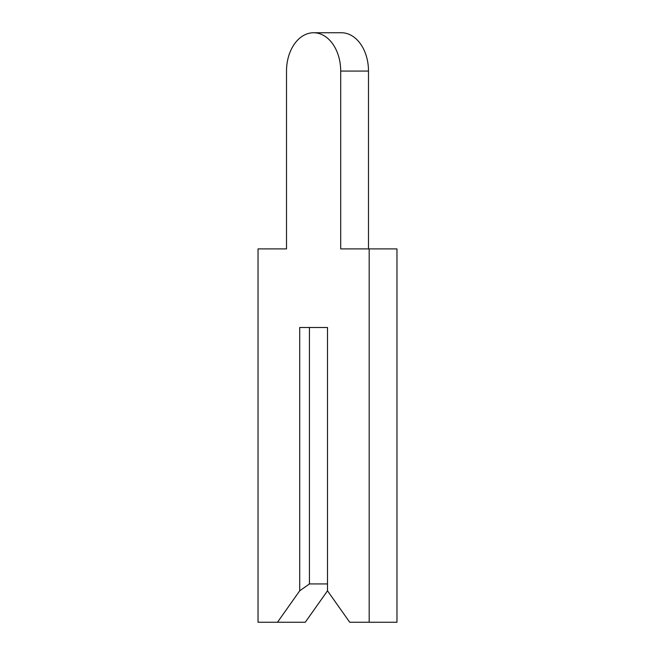 <?xml version="1.0" encoding="UTF-8"?>
<svg xmlns="http://www.w3.org/2000/svg" width="655" height="655" viewBox="0 0 655 655"><rect width="100%" height="100%" fill="white"/><g stroke="black" fill="none" stroke-linecap="round" stroke-linejoin="round"><path stroke-width="0.98" d="M286.513 71.067L286.513 248.9L258.029 248.9L258.029 622.25L277.483 622.25L299.712 590.81L309.438 583.933L327.5 583.933L327.5 327.5L327.5 590.81L349.729 622.25L369.183 622.25L369.183 248.9L340.698 248.9L340.698 71.067A38.317 27.092 -90 0 0 313.606 32.75A38.317 27.092 -90 0 0 286.513 71.067L286.513 248.9M277.483 622.25L305.271 622.25L327.5 590.81M309.438 583.933L309.438 327.5L327.5 327.5L299.712 327.5L299.712 590.81M368.487 248.9L368.487 71.067A38.317 27.092 -90 0 0 341.394 32.75L313.606 32.75M369.183 622.25L396.971 622.25L396.971 248.9L369.183 248.9M340.698 71.067L368.487 71.067"/></g></svg>
